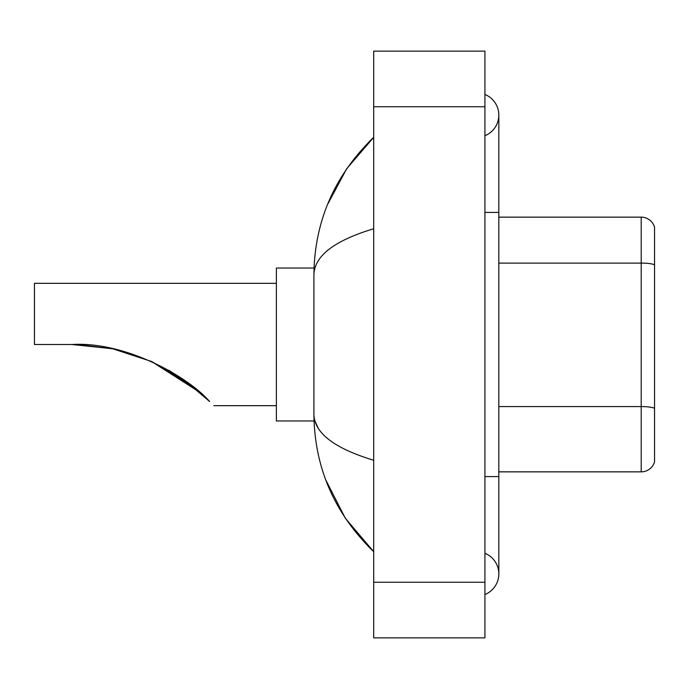 <?xml version="1.0" encoding="UTF-8"?>
<svg xmlns="http://www.w3.org/2000/svg" width="689" height="689" viewBox="0 0 689 689"><rect width="100%" height="100%" fill="white"/><g stroke="black" fill="none" stroke-linecap="round" stroke-linejoin="round"><path stroke-width="1.03" d="M484.927 476.581L498.827 476.581L498.827 115.089A22.246 22.246 0 0 1 484.927 135.716A22.246 22.246 0 0 0 484.927 94.471A22.246 22.246 0 0 1 498.827 115.089A22.246 22.246 0 0 0 484.927 94.471A22.246 22.246 0 0 1 498.827 115.089M484.927 594.529A22.246 22.246 0 0 0 484.927 553.284A22.246 22.246 0 0 1 484.927 594.529A22.246 22.246 0 0 0 498.827 573.911A22.246 22.246 0 0 1 484.927 594.529M373.696 228.748C334.372 240.607 314.442 255.92 313.908 274.704L313.908 414.296C314.356 433.011 334.286 448.332 373.696 460.252M373.696 637.868L484.927 637.868L484.927 51.132L373.696 51.132L373.696 637.868M313.908 274.704C314.511 221.238 334.432 175.445 373.696 137.335L346.713 168.693L327.447 204.711M325.768 479.949L345.378 518.326L373.696 551.665C334.432 513.546 314.503 467.762 313.908 414.296M318.085 427.921L314.899 420.97M654.55 227.155A13.901 13.901 0 0 0 641.201 217.147A13.901 13.901 0 0 1 654.55 227.155L654.55 461.845A13.901 13.901 0 0 1 641.201 471.853L498.827 471.853M654.55 264.834A13.901 2.411 180 0 0 641.201 263.103L641.201 217.147L498.827 217.147M186.125 381.465L151.804 361.613L186.125 381.465M112.229 348.703L78.029 344.595L112.229 348.703M112.858 348.832L151.33 361.398L112.858 348.832M151.046 361.269L184.109 380.027L151.046 361.269L184.385 380.225L200.749 393.161M195.891 389.018L168.659 370.191L195.891 389.018M168.779 370.26L185.462 380.991M185.599 381.086L209.645 401.515C215.166 407.035 215.166 407.035 209.645 401.515C186.986 375.651 124.623 341.339 72 344.5L111.368 348.522M112.798 348.823L76.686 344.552L111.704 348.591M199.75 392.282L151.718 361.57M72 344.5L112.273 348.712L72 344.5L34.45 344.5L34.45 283.325L276.375 283.325M314.029 268.03L276.375 268.03L276.375 420.97L314.029 420.97M192.042 385.926L151.632 361.527M484.927 212.419L498.827 212.419M373.696 582.248L484.927 582.248M373.696 106.752L484.927 106.752M654.55 408.327A13.901 2.411 180 0 0 641.201 406.588L641.201 263.103L498.827 263.103M641.201 471.853L641.201 406.588L498.827 406.588M498.827 476.581L498.827 573.911M373.696 137.335L368.856 142.003M373.696 551.665L368.856 546.997M213.805 405.675L276.375 405.675"/></g></svg>
